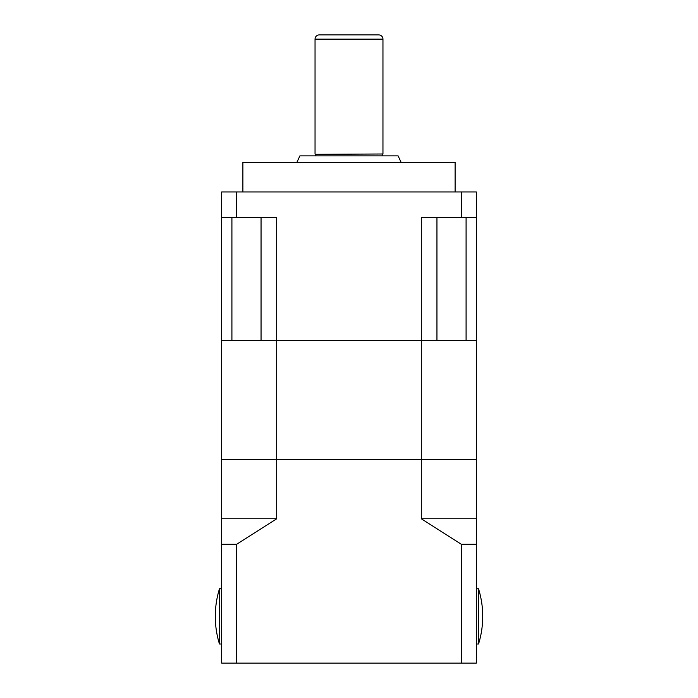 <?xml version="1.0" encoding="UTF-8"?>
<svg xmlns="http://www.w3.org/2000/svg" width="698" height="698" viewBox="0 0 698 698"><rect width="100%" height="100%" fill="white"/><g stroke="black" fill="none" stroke-linecap="round" stroke-linejoin="round"><path stroke-width="1.05" d="M461.299 544.248L476.341 544.248L476.341 459.363L421.313 459.363L421.313 518.78L461.299 544.248L461.299 663.1L236.701 663.1L236.701 544.248L276.687 518.78L276.687 459.363L221.659 459.363L221.659 544.248L236.701 544.248M476.341 544.248L476.341 663.1L461.299 663.1M436.948 217.418L436.948 340.511L276.687 340.511L276.687 217.418L221.659 217.418L221.659 191.95L476.341 191.95L476.341 459.363L276.687 459.363L276.687 340.511L261.052 340.511L261.052 217.418M236.701 663.1L221.659 663.1L221.659 544.248M221.659 217.418L221.659 459.363L421.313 459.363L421.313 340.511L221.659 340.511L231.911 340.511L231.911 217.418M221.659 518.78L276.687 518.78M421.313 518.78L476.341 518.78M219.46 626.944L219.46 644.001C216.694 635.014 215.298 625.818 215.298 616.413C215.298 607.007 216.694 597.811 219.46 588.815L219.46 626.944M478.54 588.815A93.227 93.227 0 0 1 478.54 644.001L478.54 588.815L476.341 588.815M478.54 644.001L476.341 644.001M315.042 155.872A0.846 0.846 0 0 0 315.531 154.328L382.958 153.988L315.531 154.328M382.958 155.872A0.846 0.846 0 0 1 382.469 154.328M382.958 39.14L315.042 39.14A4.24 4.24 0 0 1 319.291 34.9L378.709 34.9A4.24 4.24 0 0 1 382.958 39.14L382.958 153.988M315.042 39.14L315.042 153.988M401.071 162.241L398.096 155.872L299.904 155.872L296.929 162.241M242.887 191.95L242.887 162.241L455.113 162.241L455.113 191.95M461.299 191.95L461.299 217.418L421.313 217.418L421.313 340.511L476.341 340.511L466.09 340.511L466.09 217.418M236.701 191.95L236.701 217.418M476.341 217.418L461.299 217.418M219.46 644.001L221.659 644.001M219.46 588.815L221.659 588.815"/></g></svg>
